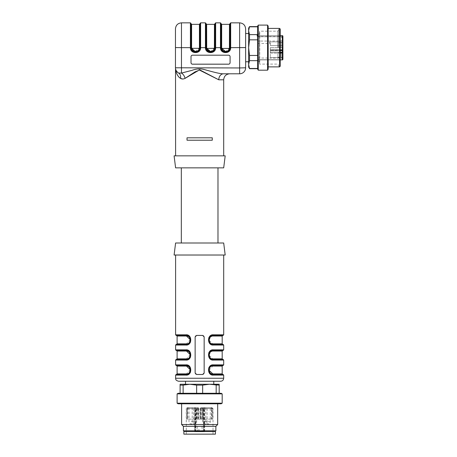 <?xml version="1.0" encoding="UTF-8"?>
<svg xmlns="http://www.w3.org/2000/svg" width="457" height="457" viewBox="0 0 457 457"><rect width="100%" height="100%" fill="white"/><g stroke="black" fill="none" stroke-linecap="round" stroke-linejoin="round"><path stroke-width="0.34" stroke-dasharray="2.29 1.71" d="M213.773 381.252L185.519 381.252L213.773 381.252M183.12 393.277L202.651 393.277L180.109 393.277L183.12 393.277L183.12 385.125L189.878 384.257L209.415 384.257L216.178 385.125L216.178 393.277L202.651 393.277L216.178 393.277M213.773 384.257L185.519 384.257M176.202 335.421L186.125 335.421L176.505 335.421L186.125 335.421L189.118 336.563L190.632 339.928L189.129 343.287L186.125 344.435L176.202 344.435M223.09 344.435L213.173 344.435L222.788 344.435L213.173 344.435L210.174 343.293L208.666 339.928L210.169 336.569L213.173 335.421L223.09 335.421M222.788 335.421L213.173 335.421L210.134 336.598L208.666 339.854M190.632 370.056L189.129 373.34L186.125 374.489L189.164 373.312L190.632 369.999L189.141 366.634M176.202 365.474L186.125 365.474L189.118 366.617M176.505 374.489L186.645 374.46M175.602 364.875L185.776 364.875A0.6 0.348 -90 0 0 186.125 365.474L176.505 365.474L186.125 365.474L189.152 366.645M223.69 364.875L213.516 364.875A0.6 0.348 -90 0 1 213.173 365.474C207.398 365.4 207.364 374.534 213.173 374.489L210.174 373.352L208.666 369.981L210.169 366.623L213.173 365.474L223.09 365.474M209.026 370.256L212.819 366.074A0.6 0.348 -90 0 1 213.173 365.474L222.788 365.474M208.666 354.883L210.169 351.593L213.173 350.445L223.09 350.445M223.69 349.845L213.516 349.845A0.6 0.348 -90 0 1 213.173 350.445L222.788 350.445M222.788 359.465L213.173 359.465L210.174 358.322L208.666 354.935L210.134 351.627L212.711 350.473M190.632 355.026L189.164 358.288L186.125 359.465L176.202 359.465M176.202 350.445L186.125 350.445L189.118 351.587L190.632 354.952L189.129 358.317L186.125 359.465L176.505 359.465L186.645 359.431M176.505 350.445L186.125 350.445L189.152 351.622M195.139 372.986L196.641 374.489L202.651 374.489L204.153 372.986L204.153 336.923L202.651 335.421L196.641 335.421L195.139 336.923L195.139 372.986L195.139 336.923A1.502 1.502 0 0 1 196.641 335.421L202.651 335.421A1.502 1.502 0 0 1 204.153 336.923L204.153 372.986A1.502 1.502 0 0 1 202.651 374.489L196.641 374.489A1.502 1.502 0 0 1 195.139 372.986L195.139 336.923A1.502 1.502 0 0 1 196.641 335.421L202.651 335.421A1.502 1.502 0 0 1 204.153 336.923L204.153 372.986A1.502 1.502 0 0 1 202.651 374.489L196.641 374.489A1.502 1.502 0 0 1 195.139 372.986M199.646 255.023L175.602 255.023L199.646 255.023M187.77 344.664L190.512 342.162M187.77 359.688L190.512 357.185M187.77 374.717L190.512 372.215M211.522 365.252L208.78 367.748M211.522 350.222L208.78 352.724M211.522 359.688L213.516 360.065L223.69 360.065M211.522 335.192L208.78 337.694M211.522 344.664L213.516 345.035L223.69 345.035M217.983 243.004L181.315 243.004L217.983 243.004M175.602 243.004L223.69 243.004M174.1 255.023L225.192 255.023M190.272 354.683L186.473 358.865A0.6 0.348 90 0 1 186.125 359.465L186.587 359.442M222.188 358.865L212.819 358.865L209.026 355.232M210.266 352.061L212.819 351.05A0.6 0.348 -90 0 1 213.173 350.445L212.654 350.479M190.272 369.707L186.473 373.889A0.6 0.348 90 0 1 186.125 374.489L186.587 374.466M222.188 343.835L212.819 343.835L209.026 340.202M210.266 337.032L212.819 336.021A0.6 0.348 -90 0 1 213.173 335.421L212.711 335.444M190.272 339.654L186.473 343.835A0.6 0.348 -90 0 1 186.125 344.435A0.6 0.348 -90 0 0 185.776 345.035L175.602 345.035M223.69 334.821L213.516 334.821A0.6 0.348 -90 0 1 213.173 335.421L212.654 335.449M212.819 358.865A0.6 0.348 90 0 0 213.173 359.465L210.14 358.294M175.602 334.821L185.776 334.821A0.6 0.348 90 0 0 186.125 335.421A0.6 0.348 90 0 1 186.473 336.021M175.602 360.065L185.776 360.065A0.6 0.348 90 0 1 186.125 359.465M175.602 349.845L185.776 349.845A0.6 0.348 -90 0 0 186.125 350.445A0.6 0.348 -90 0 1 186.473 351.05L177.105 351.05M175.602 375.094L185.776 375.094A0.6 0.348 90 0 1 186.125 374.489M177.105 366.074L186.473 366.074A0.6 0.348 -90 0 0 186.125 365.474M217.983 167.862L181.315 167.862L217.983 167.862M257.651 55.451L257.651 60.661L257.651 55.451L249.505 55.451L248.637 47.648L248.637 33.521L248.637 47.648L249.505 39.839L257.651 39.839L257.651 55.451L257.651 39.839M245.632 47.648L245.632 61.769M223.69 79.804L218.777 79.804A6.01 4.781 -90 0 1 223.564 73.794L229.7 73.794M183.817 78.85L185.102 78.353A6.01 3.456 -112.4 0 0 181.463 73.069L178.596 73.063L176.259 70.789L178.596 73.063A6.01 4.541 118.5 0 1 180.515 78.347C177.293 76.582 175.648 71.212 175.602 69.675C175.682 71.332 177.265 76.456 180.515 78.347M223.564 73.794C219.274 74.028 207.918 70.367 202.862 69.207C199.355 68.55 195.71 68.938 191.934 70.378L181.463 73.069L181.463 47.648L190.403 47.648C190.141 54.229 200.891 54.229 200.623 47.648L205.433 47.648C205.164 54.229 215.921 54.229 215.653 47.648L215.053 47.637L215.053 23.753L215.053 47.648C214.179 53.772 206.901 53.772 206.033 47.648L206.164 48.71L210.54 52.155L214.979 48.436L213.796 50.761M195.373 71.658L199.035 69.864M182.526 78.998L183.743 78.867M228.574 55.16L192.511 55.16A1.502 1.502 180 0 0 191.009 56.662L191.009 62.666A1.502 1.502 -0 0 0 192.511 64.169L228.574 64.169A1.502 1.502 -0 0 0 230.077 62.666L230.077 56.662A1.502 1.502 180 0 0 228.574 55.16L192.511 55.16A1.502 1.502 -0 0 0 191.009 56.662L191.009 56.662A1.502 1.502 180 0 1 192.511 55.177L228.574 55.177A1.502 1.502 180 0 1 230.077 56.679L230.077 56.662A1.502 1.502 -0 0 0 228.574 55.16L228.574 55.16M191.009 62.666L191.009 62.683A1.502 1.502 180 0 0 192.511 64.186L228.574 64.169A1.502 1.502 180 0 0 230.077 62.683L230.077 62.666M228.82 50.761L230.077 47.648L230.077 23.753L229.951 48.71M221.194 48.71L221.062 23.753L221.062 47.648L222.319 50.761M230.008 48.436L229.414 48.316L225.569 51.532M224.513 52.029L226.695 52.007M230.077 23.45L230.077 47.637C229.208 53.772 221.931 53.772 221.062 47.648L221.062 23.45M229.477 24.352L229.477 47.648L239.622 47.648L239.622 67.956L175.454 67.785L175.454 47.562M215.653 22.85L215.653 47.648L220.463 47.648C220.194 54.229 230.945 54.229 230.676 47.648L230.676 22.85M220.463 22.85L220.463 47.648L221.662 47.648M207.289 50.761L206.033 47.648L206.033 23.753L206.033 47.648L205.433 47.648L205.433 22.85M214.979 48.436L214.39 48.316L210.54 51.532M211.665 52.007L209.415 52.007M195.139 51.515L199.361 48.316L191.077 48.436L191.009 23.753L191.135 48.71M191.077 48.436L191.077 48.436C191.74 53.235 199.292 53.235 199.955 48.436L200.023 23.753L199.892 48.71M197.698 51.59L193.334 51.59M206.633 47.648L206.033 47.648L206.033 23.45M215.053 23.45L215.053 47.637L214.447 47.648L214.447 24.352M200.023 23.45L200.023 47.637C199.155 53.772 191.877 53.772 191.009 47.648L191.009 23.45M199.423 24.352L199.423 47.648L200.623 47.648L200.623 22.85M190.403 22.85L190.403 47.648L191.609 47.648M175.602 167.862L223.69 167.862M174.1 155.843L225.192 155.843M212.271 140.213L187.022 140.213L212.271 140.213L212.271 137.808L187.022 137.808L187.022 140.213L212.271 140.213L212.271 137.808L212.271 140.213M187.022 137.808L212.271 137.808L187.022 137.808L187.022 140.213L187.022 137.808M245.632 67.785A6.01 6.01 0 0 1 239.622 73.794L239.622 67.956L245.632 67.785M178.15 403.794L221.148 403.794M177.105 403.194L222.188 403.194M217.681 403.794L181.612 403.794L217.681 403.794M181.612 424.53L217.681 424.53M183.417 426.335L215.875 426.335M183.417 430.842L215.875 430.842M199.646 430.842L202.885 430.842L196.407 430.842L199.646 430.842L199.646 431.442L215.424 431.442M196.407 430.842L184.771 430.842L196.407 430.842L196.407 431.442L184.771 431.442L196.407 431.442M202.885 430.842L214.527 430.842L202.885 430.842L202.885 431.442L214.527 431.442L202.885 431.442M177.105 393.877L222.188 393.877M178.15 393.277L221.148 393.277M180.109 393.277L180.109 384.257L189.878 384.257L196.641 385.125L196.641 393.277M196.641 385.125L202.651 385.125L209.415 384.257L219.183 384.257L219.183 385.125L216.178 385.125M202.651 393.277L202.651 385.125M219.183 393.277L219.183 385.125M180.109 385.125L183.12 385.125M189.878 384.257L209.415 384.257M194.453 407.701L196.71 407.701L194.453 407.701M191.243 407.701L193.5 407.701L191.243 407.701M199.646 429.94L197.241 429.94L199.646 429.94M199.646 426.335L197.241 426.335L199.646 426.335M208.049 407.701L210.306 407.701L208.049 407.701M212.716 419.12L211.888 419.12L212.716 419.12L212.716 408.604L211.899 407.701L201.623 407.701L212.122 407.701L211.945 408.604L213.019 408.604L204.656 408.604A0.903 0.337 90 0 0 204.319 407.701A0.903 0.903 0 0 0 203.416 408.604L204.153 408.604L203.022 408.604L203.765 407.701M200.714 407.861L202.011 407.701L202.291 408.604L200.326 408.604L200.326 419.12L200.806 419.12L200.806 408.604L203.919 408.604L204.416 407.701L201.223 407.701A0.903 0.903 0 0 0 200.326 408.604L200.806 408.604L201.223 407.701L200.612 407.907L200.326 408.604L200.326 419.12L211.939 419.12L186.576 419.12L186.576 408.604L187.176 407.701L197.675 407.701L187.393 407.701L187.353 408.604L197.538 408.604L197.258 407.701M196.27 419.12L196.27 408.604L195.533 407.701M197.538 419.12L197.538 408.604L198.572 408.604L187.353 408.604C187.73 407.833 188.067 407.535 188.37 407.701L198.07 407.701L188.37 407.701L187.353 408.604L195.379 408.604L194.882 407.701L194.728 408.604L194.728 431.745L204.565 431.745L194.728 431.745M195.379 431.745L195.379 408.604L198.972 408.604A0.903 0.903 0 0 0 198.07 407.701L198.681 407.907L198.972 408.604L187.77 408.604L187.77 419.12L198.972 419.12L198.972 408.604L198.972 419.12L198.487 419.12L200.806 419.12M198.487 419.12L198.487 408.604L198.07 407.701L198.578 407.861M204.839 407.701L207.095 407.701L204.839 407.701M201.703 407.701A0.903 0.783 -90 0 0 200.92 408.604L201.76 408.604L202.034 407.701L210.928 407.701L211.528 408.604L202.291 408.604L202.291 419.12M188.37 407.701L187.404 408.604L187.353 419.12L187.77 419.12M199.646 431.745L202.537 431.745L199.646 431.745M203.022 419.12L203.022 408.604L200.92 408.604L200.92 419.12M203.542 431.745L194.636 431.745L204.656 431.745L203.416 431.745L203.542 408.604A0.903 0.777 -90 0 1 204.319 407.701M211.888 419.12L211.888 408.604L210.928 407.701L204.416 407.701L204.565 408.604L211.939 408.604L211.528 408.604L211.528 419.12M186.576 419.12L187.404 419.12M183.868 434.15L215.424 434.15M183.868 431.442L199.646 431.442M282.9 40.005L282.9 41.09L282.3 41.09L282.3 40.005L282.3 41.359L282.3 39.531L282.3 41.09L282.9 41.09L282.3 41.09L282.9 41.09L282.9 40.005L282.3 40.005M277.942 42.512L277.942 47.317L277.942 42.512L277.942 47.317L277.942 42.512L281.095 42.512L281.095 47.317L281.095 42.512L281.095 47.317L281.095 42.512L282.9 42.027L282.9 47.802L282.9 42.027L282.9 47.802L282.9 42.027L281.095 42.512L277.942 42.512M282.9 51.904L281.095 52.389L277.942 52.389L277.942 57.199L277.942 52.389L277.942 57.199L277.942 52.389L281.095 52.389L281.095 57.199L281.095 52.389L281.095 57.199L281.095 52.389L282.9 51.904L282.9 59.29L282.9 57.565L281.095 57.199L282.9 57.679M282.3 41.935L282.3 41.359L282.3 41.935L282.9 41.935L282.3 41.935M282.3 54.223L282.3 54.714L282.3 54.223L282.9 54.223L282.9 54.714L282.9 53.555L282.3 53.555L282.3 54.714L282.9 54.714M282.9 53.555L282.9 54.549L282.3 54.549L282.3 52.526L282.3 53.555M282.3 53.069L282.3 52.526L282.9 52.526L282.9 53.069L282.3 53.069M282.9 53.069L282.3 53.366L282.3 52.446L282.9 52.446L282.9 53.138L282.3 53.172L282.3 52.818L282.3 53.458L282.9 53.355L282.9 52.526M282.9 54.651L282.9 53.692L282.3 53.692L282.9 53.72L282.9 52.624L282.3 52.624L282.3 54.857L282.3 53.458L282.9 53.463L282.3 53.463L282.9 53.458L282.9 54.651L282.3 54.651M282.3 39.508L282.3 41.033L282.3 39.153L282.3 39.508L282.9 39.508L282.9 39.153L282.3 39.153M257.651 35.435L257.651 34.898L257.651 35.435L257.051 35.435L257.051 34.898L257.051 35.435L257.651 35.435M257.542 34.721L257.651 36.223L257.651 34.738L257.651 36.223L257.651 34.898L257.051 34.898L257.051 36.223L257.051 34.721L257.051 36.223L257.051 34.721L257.571 34.721M281.095 47.317L282.9 47.802L281.095 47.317L277.942 47.317L281.095 47.317M282.9 39.531L282.3 39.531L282.9 39.531L282.9 41.359L282.3 41.359L282.9 41.359L282.9 41.935L282.9 41.359L282.3 41.359L282.9 41.09L282.3 41.09M282.3 53.138L282.9 53.138L282.9 52.806L282.3 52.818L282.9 52.806L282.9 53.172L282.3 53.172M282.9 54.68L282.3 54.68L282.9 54.657L282.9 54.183L282.3 54.183M282.9 54.857L282.3 54.857L282.9 54.857M282.9 54.577L282.3 54.577L282.9 54.577M282.9 50.647L282.3 50.647L282.9 50.647L282.9 49.927A0.6 0.571 180 0 0 282.3 49.356L282.3 52.281A0.6 0.571 180 0 1 282.9 52.858L282.3 53.103L282.3 59.89L282.3 49.356A0.6 0.571 0 0 1 282.9 49.927M282.9 36.463L282.3 36.731L282.9 36.463L282.9 45.814L282.9 42.233L282.3 41.884L282.9 42.233L282.9 36.246L282.9 50.139L282.3 50.259L282.3 50.738A0.6 0.6 0 0 0 282.9 50.139L282.9 47.802M282.9 39.153L282.9 41.033L282.3 41.033L282.9 41.033L282.9 38.617L282.3 38.617L282.9 38.617L282.9 39.222L282.3 39.222M282.9 39.222L282.9 39.508M270.276 47.477L270.276 50.71L270.276 47.477L282.3 47.477A0.6 0.571 180 0 0 282.9 46.905A0.6 0.571 180 0 1 282.3 47.477L282.3 50.71L282.3 45.517L282.3 47.477L270.276 47.477M280.192 50.738L270.276 50.738L270.276 50.259L270.276 50.738L282.3 50.738L282.3 49.356L270.276 49.356L270.276 52.281L270.276 49.293L282.3 49.293L282.3 59.85A0.6 0.56 180 0 0 282.9 59.29A0.6 0.434 0 0 1 282.3 59.724L257.651 59.724L257.651 58.016L257.651 60.644L257.651 59.724L282.3 59.724A0.6 0.434 180 0 0 282.9 59.29M270.276 50.647L270.276 57.565L270.276 50.647L282.3 50.647L270.276 50.647M270.276 58.153L270.276 57.565L270.276 58.153L282.3 58.153L270.276 58.153M282.3 41.884L269.676 41.884L270.276 43.352L269.676 41.884L269.676 43.466L269.676 41.884L282.3 41.884L282.3 45.517A0.6 0.303 0 0 1 282.9 45.814A0.6 0.303 0 0 0 282.3 45.517L282.3 41.884M270.276 45.517L270.276 43.352L270.276 45.517L282.3 45.517L270.276 45.517M280.192 53.103L270.276 53.103L270.276 50.259L270.276 53.103L282.3 53.103L282.3 52.281L270.276 52.281L280.192 52.281M282.9 36.246L282.3 35.646L282.3 50.259L270.276 50.259L280.192 50.259M280.192 35.646L257.651 35.646L257.651 43.466L257.651 35.646L258.211 35.646L257.651 35.646L257.651 34.646L257.651 35.646L280.192 35.646L258.211 35.646L258.211 59.85L257.651 59.85L258.211 59.85L257.651 59.85L258.211 59.85L258.211 35.646L282.3 35.646M257.651 41.061L257.651 36.554L257.651 41.061L280.044 41.061L280.044 36.554L280.044 41.061A2.256 2.256 0 0 0 282.3 38.811A2.256 2.256 0 0 0 280.044 36.554L257.651 36.554M257.651 36.223L257.051 36.223L257.651 36.223M257.651 35.612L257.051 35.612L257.651 35.612M257.651 36.046L257.051 36.046L257.651 36.046M257.651 35.537L257.051 35.537L257.651 35.537M257.651 35.36L257.051 35.366M259.485 63.1L259.485 31.19L259.485 63.1M277.822 47.648L277.822 31.19L277.822 47.648M278.69 47.648L278.69 29.162L278.69 47.648M280.192 47.648L280.192 29.162L280.192 47.648M280.192 66.276L280.192 29.014M279.593 28.408L279.593 66.882M268.173 69.144L268.173 26.146M267.574 70.184L267.574 25.106M258.256 70.184L258.256 25.106M257.651 69.144L257.651 26.146M257.651 26.82L249.505 26.609M257.651 68.47L257.651 60.661L257.651 68.681L249.505 68.47L248.637 64.563L249.505 60.661L257.651 60.661M249.505 60.661L249.505 55.451M249.505 39.839L249.505 34.629L248.637 30.728L249.505 26.82M257.651 34.629L249.505 34.629M248.637 67.179L248.637 28.111M223.69 378.247L175.602 378.247M213.516 375.094L223.69 375.094M186.473 358.865L177.105 358.865M212.819 351.05L222.188 351.05M212.819 366.074L222.188 366.074M222.188 373.889L212.819 373.889M186.473 373.889L177.105 373.889M212.819 336.021L222.188 336.021M221.131 48.436L229.414 48.316M214.39 48.316L206.107 48.436M199.361 48.316L199.955 48.436M239.622 22.85L239.622 47.648M181.463 47.648L181.463 22.85M194.453 421.68L196.71 421.68L194.453 421.68M191.243 421.68L193.5 421.68L191.243 421.68M208.049 421.68L210.306 421.68L208.049 421.68M204.839 421.68L207.095 421.68L204.839 421.68M201.76 419.12L201.76 408.604L211.945 408.604C211.562 407.833 211.225 407.535 210.928 407.701M195.876 431.745L195.876 408.604A0.903 0.903 0 0 0 194.979 407.701A0.903 0.777 90 0 1 195.756 408.604L195.756 431.745M198.372 419.12L198.372 408.604A0.903 0.783 90 0 0 197.595 407.701M197.281 407.701L197.001 419.12M194.979 407.701A0.903 0.337 -90 0 0 194.636 408.604L194.636 431.745M204.656 431.745L204.656 408.604L203.416 408.604L203.416 431.745M211.945 419.12L211.945 408.604L211.939 419.12M187.353 419.12L187.353 408.604L187.353 419.12M203.919 431.745L203.919 408.604L204.565 408.604L204.565 431.745M282.9 52.761L282.3 52.761M282.9 54.417L282.3 54.417M282.9 54.115L282.3 54.115M282.9 57.565L282.3 57.565L282.9 57.565A0.6 0.588 180 0 1 282.3 58.153A0.6 0.588 0 0 0 282.9 57.565M282.9 50.139A0.6 0.571 180 0 1 282.3 50.71L280.192 50.71M282.9 39.353L282.3 39.353M282.9 38.942L282.3 38.942M257.651 35L257.051 35M270.276 57.565L282.3 57.565L270.276 57.565M282.3 36.731L257.651 36.731L282.3 36.731M257.651 35.48L257.051 35.48M257.651 34.949L257.051 34.949M282.3 59.85L280.192 59.85M212.711 365.497L210.134 366.651L208.666 370.056M213.173 374.489L210.14 373.318M213.173 344.435L210.14 343.264M213.173 365.474L212.654 365.503M186.125 335.421L189.152 336.592M186.125 344.435L189.164 343.258L190.632 339.854M225.592 52.155L225.569 52.155C223.347 51.984 221.885 50.841 221.194 48.722L221.325 49.156M229.814 49.156L229.945 48.722C229.254 50.841 227.792 51.984 225.569 52.155M206.301 49.156L206.164 48.722C206.861 50.841 208.318 51.984 210.54 52.155C212.768 51.984 214.224 50.841 214.921 48.722L214.784 49.156M191.272 49.156L191.135 48.722C191.831 50.841 193.294 51.984 195.516 52.155C197.738 51.984 199.195 50.841 199.892 48.722M192.197 407.701L192.197 421.68A2.256 2.256 0 0 0 194.453 423.93A2.256 2.256 0 0 0 196.71 421.68L196.71 407.701M188.992 407.701L188.992 421.68A2.256 2.256 0 0 0 191.243 423.93A2.256 2.256 0 0 0 193.5 421.68L193.5 407.701M205.799 407.701L205.799 421.68A2.256 2.256 0 0 0 208.049 423.93A2.256 2.256 0 0 0 210.306 421.68L210.306 407.701M202.588 407.701L202.588 421.68A2.256 2.256 0 0 0 204.839 423.93A2.256 2.256 0 0 0 207.095 421.68L207.095 407.701M197.241 426.335L197.241 429.94L196.761 431.745M202.051 426.335L202.051 429.94L202.537 431.745M200.72 419.12L200.72 408.604C200.537 408.318 200.84 408.015 201.623 407.701M204.153 431.745L204.153 408.604L205.056 407.701M195.139 431.745L195.139 408.604L194.236 407.701M198.578 419.12L198.578 408.604C198.761 408.318 198.458 408.015 197.675 407.701M198.715 407.975L198.972 408.604M200.577 407.975L200.326 408.604M186.273 434.15L186.273 408.604L187.176 407.701M213.019 434.15L213.019 408.604L212.122 407.701M277.942 57.199L281.095 57.199L277.942 57.199M282.3 54.903L282.9 54.903M282.3 52.686L282.9 52.686L282.3 52.686M282.3 53.686L282.9 53.686M282.3 52.446L282.9 52.446M282.3 49.293L282.9 49.893L282.3 49.293L270.276 49.293L282.3 49.293M257.651 43.466L269.676 43.466L270.276 44.066M257.651 58.016L270.276 58.016M257.925 59.89L280.192 59.89L257.925 59.89M257.651 60.644C258.936 60.935 259.627 61.735 259.725 63.049L259.725 32.241C259.627 33.555 258.936 34.355 257.651 34.646M278.69 29.688L277.822 31.19L259.485 31.19L259.485 64.1L277.822 64.1L278.69 65.602M278.69 66.128L280.192 66.128M278.69 29.162L280.192 29.162"/><path stroke-width="0.69" d="M185.519 381.252L220.685 381.252L178.607 381.252L185.519 381.252L185.519 384.257L189.878 384.257L183.12 385.125L183.12 393.277M202.651 393.277L202.651 385.125L209.415 384.257L219.183 384.257L219.183 385.125L209.415 384.257L213.773 384.257L213.773 381.252M190.632 340.002L189.261 343.076L186.125 344.435A0.6 0.348 -90 0 0 186.473 343.835L177.105 343.835L186.473 343.835C191.3 344.395 191.26 335.432 186.473 336.021A0.6 0.348 90 0 0 186.125 335.421L189.284 336.803L190.632 339.911L189.289 343.036L186.125 344.435A0.6 0.348 -90 0 0 185.776 345.035L175.602 345.035L176.202 344.435L186.125 344.435L189.118 343.293L190.632 339.911L189.129 336.569L186.125 335.421L176.202 335.421L175.602 334.821L185.776 334.821C192.363 333.97 192.42 345.852 185.776 345.035L187.77 344.664M189.209 336.066L185.776 334.821A0.6 0.348 90 0 0 186.125 335.421L189.164 336.598L190.632 339.917L189.341 336.866L186.273 335.421M210.117 343.247L208.666 339.917L210.009 343.041L213.173 344.435L223.09 344.435L223.69 345.035L213.516 345.035C206.935 345.886 206.872 334.01 213.516 334.821L211.522 335.192M222.188 336.021L222.188 343.835L212.819 343.835A0.6 0.348 90 0 0 213.173 344.435A0.6 0.348 90 0 1 213.516 345.035A0.6 0.348 90 0 0 213.173 344.435L210.169 343.287L208.666 339.928L210.174 336.563L213.173 335.421A0.6 0.348 -90 0 0 213.516 334.821L223.69 334.821L223.09 335.421L213.173 335.421L222.788 335.421L222.188 336.021L212.819 336.021C207.992 335.461 208.038 344.424 212.819 343.835A0.6 0.348 90 0 0 213.151 344.435C207.398 344.515 207.364 335.375 213.173 335.421L210.031 336.786L208.666 339.854M189.209 366.12L185.776 364.875A0.6 0.348 -90 0 0 186.125 365.474C191.9 365.4 191.934 374.534 186.125 374.489L189.118 373.352L190.632 369.981L189.129 366.623L186.125 365.474L176.202 365.474L175.602 364.875L185.776 364.875C192.363 364.029 192.42 375.905 185.776 375.094L187.77 374.717M210.089 373.843L213.516 375.094L223.69 375.094L223.69 378.247L175.602 378.247L175.602 375.094L185.776 375.094A0.6 0.348 90 0 1 186.125 374.489A0.6 0.348 90 0 0 186.473 373.889C191.3 374.449 191.26 365.486 186.473 366.074L177.105 366.074L177.105 373.889L176.505 374.489L186.125 374.489L176.202 374.489L186.125 374.489L189.261 373.129L190.632 370.056M190.272 369.707L186.473 366.074A0.6 0.348 -90 0 0 186.125 365.474L189.164 366.651L190.632 369.999L189.341 366.925L186.273 365.48M213.516 375.094A0.6 0.348 90 0 0 213.173 374.489L223.09 374.489L213.173 374.489C207.398 374.569 207.364 365.434 213.173 365.474L210.174 366.617L208.666 369.981L210.169 373.34L213.173 374.489A0.6 0.348 90 0 1 213.516 375.094C206.935 375.94 206.872 364.063 213.516 364.875L211.522 365.252M223.09 365.474L213.173 365.474A0.6 0.348 -90 0 0 213.516 364.875L223.69 364.875L223.09 365.474M212.819 366.074L222.188 366.074L222.788 365.474L213.173 365.474A0.6 0.348 -90 0 0 212.819 366.074C207.992 365.52 208.038 374.483 212.819 373.889L209.026 370.256M210.117 358.271L208.666 354.94L210.009 358.071L213.173 359.465A0.6 0.348 90 0 1 213.516 360.065C206.935 360.91 206.872 349.034 213.516 349.845L223.69 349.845L223.09 350.445L213.173 350.445L210.031 351.81L208.666 354.883M210.163 351.599L213.173 350.445A0.6 0.348 -90 0 0 212.819 351.05L222.188 351.05L222.788 350.445L213.173 350.445L210.174 351.587L208.666 354.952L210.169 358.317L213.173 359.465C207.398 359.539 207.364 350.405 213.173 350.445A0.6 0.348 -90 0 0 213.516 349.845L211.522 350.222M223.69 364.875L223.69 360.065L213.516 360.065A0.6 0.348 90 0 0 213.173 359.465L223.09 359.465L213.173 359.465L222.788 359.465L222.188 358.865L212.819 358.865C208.038 359.453 207.992 350.49 212.819 351.05M189.141 358.305L190.632 354.94L189.129 351.593L186.125 350.445C191.9 350.37 191.934 359.505 186.125 359.465L189.118 358.322M186.13 359.465L189.261 358.099L190.632 355.026M175.602 345.035L175.602 349.845L176.202 350.445L186.125 350.445L189.164 351.627L190.632 354.969L189.335 351.896L186.273 350.45M189.209 351.096L185.776 349.845C192.363 348.999 192.42 360.876 185.776 360.065L175.602 360.065L176.202 359.465L186.125 359.465A0.6 0.348 90 0 0 185.776 360.065L187.77 359.688M175.602 349.845L185.776 349.845A0.6 0.348 -90 0 0 186.125 350.445L176.505 350.445L177.105 351.05L177.105 358.865L186.473 358.865C191.3 359.419 191.26 350.456 186.473 351.05L190.272 354.683M195.139 336.923L196.641 335.421L202.651 335.421L204.153 336.923L204.153 372.986L202.651 374.489L196.641 374.489L195.139 372.986L195.139 336.923M190.512 342.162L189.312 336.158M190.512 357.185L189.312 351.187M190.512 372.215L189.312 366.211M208.78 367.748L209.98 373.752M208.78 352.724L209.98 358.728M210.089 358.819L211.522 359.688M208.78 337.694L209.98 343.698M210.089 343.79L211.522 344.664M199.646 243.004L175.602 243.004L174.1 255.023L225.192 255.023L223.69 243.004L199.646 243.004M209.026 355.232L210.266 352.061M209.026 340.202L210.266 337.032M186.473 336.021L177.105 336.021L186.473 336.021L190.272 339.654M210.14 336.592L213.173 335.421A0.6 0.348 -90 0 0 212.819 336.021M210.117 351.639L208.666 354.969L210.134 358.288L213.173 359.465A0.6 0.348 90 0 1 212.819 358.865M212.654 374.46L213.173 374.489A0.6 0.348 90 0 1 212.819 373.889A0.6 0.348 90 0 0 213.173 374.489L210.134 373.312L208.666 369.999L210.117 366.668M186.587 350.473L186.125 350.445A0.6 0.348 -90 0 1 186.473 351.05L177.105 351.05M189.152 358.294L186.125 359.465A0.6 0.348 90 0 0 186.473 358.865M217.983 167.862L217.983 243.004M225.569 51.532L221.725 48.316L221.662 47.648L221.725 48.316C222.285 52.475 228.854 52.486 229.414 48.316L229.477 47.648L230.077 47.648L230.077 23.45L230.676 22.85L230.676 47.648C230.945 54.229 220.194 54.229 220.463 47.648L221.062 47.637C221.931 53.772 229.208 53.772 230.077 47.648L245.632 47.562L239.622 47.648L239.622 22.85C243.273 23.204 245.272 25.209 245.632 28.86L245.632 47.648M199.035 69.864L218.777 79.804A6.01 4.781 90 0 1 223.564 73.794L239.622 73.794A6.01 6.01 0 0 0 245.632 67.785L245.632 61.769L248.637 61.769M176.259 70.789A6.01 6.01 0 0 1 175.699 69.493L176.259 70.789L175.699 69.493A6.01 6.01 0 0 1 175.454 67.785A6.01 6.01 0 0 0 178.596 73.063L181.463 73.069L191.911 70.384C195.67 68.95 199.309 68.556 202.817 69.196C207.724 70.344 219.429 74.057 223.564 73.794L229.7 73.794C226.049 74.148 224.05 76.153 223.69 79.804L218.777 79.804L199.646 69.801L185.102 78.353C183.371 79.215 181.84 79.215 180.515 78.347C177.293 76.582 175.648 71.212 175.602 69.675C175.682 71.332 177.265 76.456 180.515 78.347L182.526 78.998M245.632 28.86L245.632 67.785L239.622 67.956L175.454 67.785L175.454 28.86C175.808 25.209 177.813 23.204 181.463 22.85L181.463 47.648L175.454 47.562L181.463 47.648L181.463 73.069A6.01 3.456 -112.4 0 1 185.102 78.353L195.373 71.658M177.653 72.434L176.316 70.881A6.01 6.01 0 0 0 178.596 73.063A6.01 4.541 -61.5 0 1 180.515 78.347M191.009 62.666A1.502 1.502 180 0 0 192.511 64.169L228.574 64.169A1.502 1.502 180 0 0 230.077 62.666M191.009 56.679A1.502 1.502 0 0 1 192.511 55.177L228.574 55.177A1.502 1.502 0 0 1 230.077 56.679L230.077 62.683A1.502 1.502 0 0 1 228.574 64.186L192.511 64.186A1.502 1.502 0 0 1 191.009 62.683L191.009 56.679M230.008 48.436C229.345 53.235 221.794 53.235 221.131 48.436L230.008 48.436M230.077 23.753L229.477 24.352L229.414 48.316M222.319 50.761L224.513 52.029M226.695 52.007L228.82 50.761M210.54 51.532L206.695 48.316L206.633 24.352L214.447 24.352L214.39 48.316L214.447 47.648L215.653 47.648C215.921 54.229 205.164 54.229 205.433 47.648L206.033 47.637L205.433 47.648L205.433 22.85L206.033 23.45L206.033 47.637C206.901 53.772 214.179 53.772 215.053 47.648L215.053 23.45L215.653 22.85L215.653 47.648L220.463 47.648L220.463 22.85L221.062 23.45L221.062 47.648L221.662 47.648L221.662 24.352L221.662 47.648M206.033 23.753L206.633 24.352L206.695 48.316C207.255 52.475 213.83 52.486 214.39 48.316L206.107 48.436M213.796 50.761L211.665 52.007M209.415 52.007L207.289 50.761M193.334 51.59L191.077 48.436L191.666 48.316L191.609 47.648L191.666 48.316C192.226 52.475 198.801 52.486 199.361 48.316L199.423 47.648L199.361 48.316L191.666 48.316L195.139 51.515M199.361 48.316L199.955 48.436L197.698 51.59M191.009 23.753L191.609 24.352L191.609 47.648L191.609 24.352L199.423 24.352L199.423 47.648L200.623 47.648C200.891 54.229 190.141 54.229 190.403 47.648L191.009 47.637C191.877 53.772 199.155 53.772 200.023 47.648L200.023 23.45L200.623 22.85L200.623 47.648L205.433 47.648M181.463 47.648L190.403 47.648L190.403 22.85L191.009 23.45L191.009 47.648L191.609 47.648M223.69 167.862L175.602 167.862L174.1 155.843L225.192 155.843L223.69 167.862M212.271 140.213L187.022 140.213L187.022 137.808L212.271 137.808L212.271 140.213M239.622 47.648L239.622 73.794L223.564 73.794M175.454 28.86L175.454 47.562M221.148 403.794L178.15 403.794L177.105 403.194L222.188 403.194L221.148 403.794M217.681 403.794L217.681 424.53L181.612 424.53L181.612 403.794M217.681 424.53L215.875 426.335L183.417 426.335L181.612 424.53M215.875 426.335L215.875 430.842L183.417 430.842L183.417 426.335M222.188 393.877L177.105 393.877L178.15 393.277L221.148 393.277L222.188 393.877L222.188 403.194M219.183 385.125L219.183 393.277M216.178 393.277L216.178 385.125M202.651 385.125L196.641 385.125L189.878 384.257L180.109 384.257L180.109 385.125L183.12 385.125M196.641 393.277L196.641 385.125M180.109 393.277L180.109 385.125M209.415 384.257L189.878 384.257M215.424 434.15L183.868 434.15L183.868 431.442L215.424 431.442L215.424 434.15M202.885 431.442L202.885 430.842M199.646 430.842L199.646 431.442M196.407 431.442L196.407 430.842M282.9 41.09L282.9 39.531M282.9 53.555L282.9 53.121M282.9 52.526L282.9 53.069M282.9 51.904L282.9 50.647M280.192 52.281L282.3 52.281A0.6 0.571 0 0 1 282.9 52.858L282.9 59.29A0.6 0.56 180 0 1 282.3 59.85L282.3 50.259L282.9 50.139L282.9 47.802M282.9 49.927L282.9 52.858L280.192 53.103M280.192 50.259L282.3 50.259L282.3 35.646L280.192 35.646L282.3 35.646L282.9 36.246A0.6 0.6 0 0 0 282.3 35.646A0.6 0.6 0 0 1 282.9 36.246L282.9 50.139A0.6 0.571 180 0 1 282.3 50.71L282.3 50.738A0.6 0.6 0 0 0 282.9 50.139M282.9 57.679L282.9 59.29A0.6 0.6 0 0 1 282.3 59.89L282.3 59.89A0.6 0.6 0 0 0 282.9 59.29M282.3 35.646L280.192 35.646M280.192 47.648L280.192 66.276L279.593 66.882L279.593 28.408L280.192 29.014L280.192 47.648M268.173 26.146L268.173 69.144L267.574 70.184L267.574 25.106L268.173 26.146M258.256 70.184L257.651 69.144L257.651 26.146L258.256 25.106L258.256 70.184L267.574 70.184M249.505 34.629L249.505 39.839L248.637 47.648L248.637 28.111L249.505 26.609L248.637 30.728L249.505 34.629L257.651 34.629M257.651 26.82L249.505 26.82M257.651 39.839L249.505 39.839M249.505 55.451L249.505 60.661L248.637 64.563L248.637 47.648L249.505 55.451L257.651 55.451M257.651 60.661L249.505 60.661M249.505 68.47L248.637 67.179L248.637 64.563L249.505 68.47L257.651 68.47M212.819 373.889L222.188 373.889L222.788 374.489M177.105 373.889L186.473 373.889M206.033 47.648L206.633 47.648M214.979 48.436L214.39 48.316M282.3 50.71L280.192 50.71M280.192 59.85L282.3 59.85M175.602 255.023L175.602 334.821M175.602 360.065L175.602 364.875M223.69 255.023L223.69 334.821M223.69 345.035L223.69 349.845M222.188 351.05L222.188 358.865M222.188 366.074L222.188 373.889M176.505 335.421L177.105 336.021L177.105 343.835L176.505 344.435M213.173 365.474L210.163 366.623M210.117 373.3L208.666 369.862M223.69 375.094L223.09 374.489M223.69 360.065L223.09 359.465M212.654 344.407L210.134 343.258L208.666 339.939L210.117 336.615M222.188 343.835L222.788 344.435M213.173 344.435L212.711 344.412M213.173 374.489L212.711 374.466M175.602 378.247C175.934 379.07 175.02 380.235 178.607 381.252M223.69 378.247C223.513 380.075 222.513 381.075 220.685 381.252M189.175 336.615L190.632 340.054M186.125 344.435L189.152 343.264M190.632 339.911L189.175 343.247M189.175 358.271L190.632 354.94L189.164 351.627M186.125 350.445L186.645 350.479M177.105 358.865L176.505 359.465M175.602 375.094L176.202 374.489M186.125 374.489L189.152 373.318M189.164 366.651L190.632 369.97L189.175 373.3M177.105 366.074L176.505 365.474M181.315 167.862L181.315 243.004M245.632 33.521L248.637 33.521M175.602 155.843L175.528 68.727M177.87 72.6L176.322 70.892M221.194 48.722C221.885 50.841 223.347 51.984 225.569 52.155C227.792 51.984 229.254 50.841 229.945 48.722M229.477 24.352L221.662 24.352L221.062 23.753M206.164 48.722C206.861 50.841 208.318 51.984 210.54 52.155C212.768 51.984 214.224 50.841 214.921 48.722M214.447 24.352L215.053 23.753M191.135 48.722C191.831 50.841 193.294 51.984 195.516 52.155L195.516 52.155C197.738 51.984 199.195 50.841 199.892 48.722M199.423 24.352L200.023 23.753M223.69 79.804L223.69 155.843M215.653 22.85L220.463 22.85M200.623 22.85L205.433 22.85M230.676 22.85L239.622 22.85M181.463 22.85L190.403 22.85M177.105 393.877L177.105 403.194M214.527 431.442L214.527 430.842M184.771 431.442L184.771 430.842M280.192 50.738L282.3 50.738M280.192 59.89L282.3 59.89L280.192 59.89M268.173 66.882L279.593 66.882M268.173 28.408L279.593 28.408M258.256 25.106L267.574 25.106M249.505 26.609L257.651 26.609M249.505 68.681L257.651 68.681"/></g></svg>
